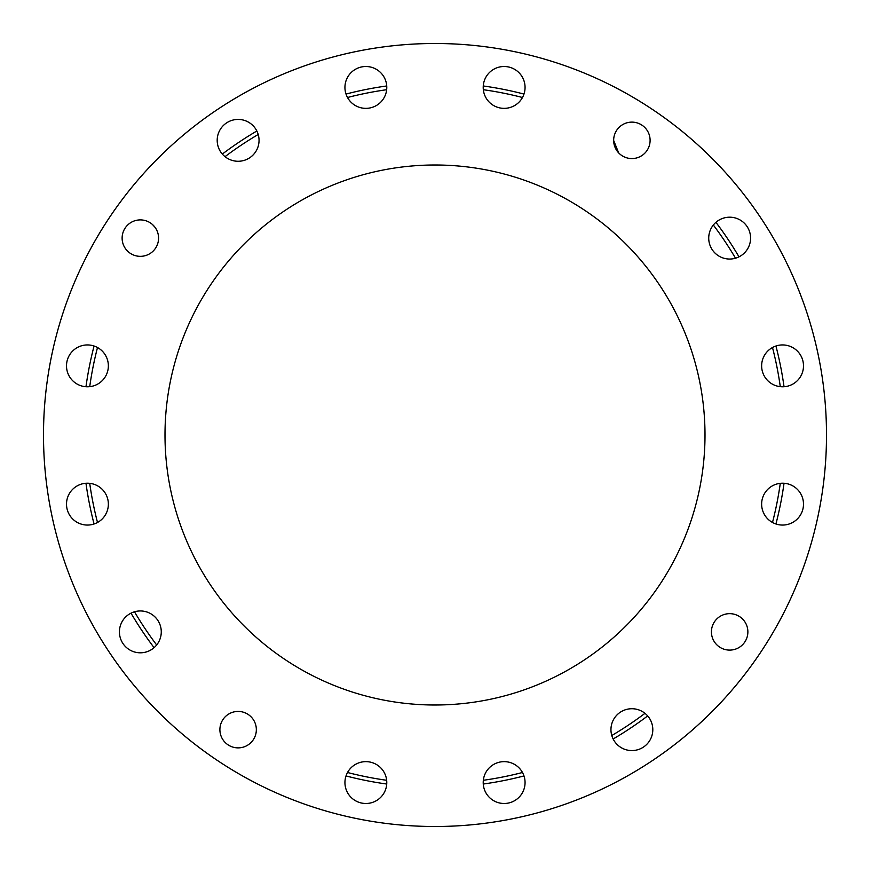 <?xml version="1.0" encoding="UTF-8"?>
<svg xmlns="http://www.w3.org/2000/svg" width="870" height="870" viewBox="0 0 870 870"><rect width="100%" height="100%" fill="white"/><g stroke="black" fill="none" stroke-linecap="round" stroke-linejoin="round"><path stroke-width="1.3" d="M484.807 79.431A20.923 20.923 0 0 0 496.128 106.771A20.923 20.923 0 0 0 523.468 95.439A20.923 20.923 0 0 0 512.147 68.099A20.923 20.923 0 0 0 483.263 85.967A352.35 352.35 0 0 1 523.979 94.069A20.923 20.923 0 0 0 504.132 66.511M346.532 79.431A20.923 20.923 0 0 0 357.853 106.771A20.923 20.923 0 0 0 385.192 95.439A20.923 20.923 0 0 0 373.872 68.099A20.923 20.923 0 0 0 346.021 94.069A352.35 352.35 0 0 1 386.737 85.967A20.923 20.923 0 0 0 365.868 66.511M218.783 132.338A20.923 20.923 0 0 0 230.115 159.678A20.923 20.923 0 0 0 257.455 148.357A20.923 20.923 0 0 0 246.123 121.017A20.923 20.923 0 0 0 222.328 154.077A352.35 352.35 0 0 1 256.846 131.011A20.923 20.923 0 0 0 238.119 119.418M68.099 357.853A20.923 20.923 0 0 0 79.431 385.192A20.923 20.923 0 0 0 106.771 373.872A20.923 20.923 0 0 0 95.439 346.532A20.923 20.923 0 0 0 68.099 357.853M68.099 496.128A20.923 20.923 0 0 0 79.431 523.468A20.923 20.923 0 0 0 106.771 512.147A20.923 20.923 0 0 0 95.439 484.807A20.923 20.923 0 0 0 68.099 496.128M121.017 623.877A20.923 20.923 0 0 0 132.338 651.217A20.923 20.923 0 0 0 159.678 639.885A20.923 20.923 0 0 0 148.357 612.545A20.923 20.923 0 0 0 121.017 623.877M385.192 790.569A20.923 20.923 0 0 0 373.872 763.229A20.923 20.923 0 0 0 346.532 774.561A20.923 20.923 0 0 0 357.853 801.901A20.923 20.923 0 0 0 386.737 784.033A352.35 352.35 0 0 1 346.021 775.931A20.923 20.923 0 0 0 365.868 803.488M523.468 790.569A20.923 20.923 0 0 0 512.147 763.229A20.923 20.923 0 0 0 484.807 774.561A20.923 20.923 0 0 0 496.128 801.901A20.923 20.923 0 0 0 523.979 775.931A352.35 352.35 0 0 1 483.263 784.033A20.923 20.923 0 0 0 504.132 803.488M651.217 737.662A20.923 20.923 0 0 0 639.885 710.322A20.923 20.923 0 0 0 612.545 721.643A20.923 20.923 0 0 0 623.877 748.983A20.923 20.923 0 0 0 647.671 715.923A352.35 352.35 0 0 1 613.154 738.989A20.923 20.923 0 0 0 631.881 750.582M763.229 496.128A20.923 20.923 0 0 0 774.561 523.468A20.923 20.923 0 0 0 801.901 512.147A20.923 20.923 0 0 0 790.569 484.807A20.923 20.923 0 0 0 763.229 496.128M763.229 357.853A20.923 20.923 0 0 0 774.561 385.192A20.923 20.923 0 0 0 801.901 373.872A20.923 20.923 0 0 0 790.569 346.532A20.923 20.923 0 0 0 763.229 357.853M710.322 230.115A20.923 20.923 0 0 0 721.643 257.455A20.923 20.923 0 0 0 748.983 246.123A20.923 20.923 0 0 0 737.662 218.783A20.923 20.923 0 0 0 710.322 230.115M66.511 504.132A20.923 20.923 0 0 0 94.069 523.979A352.35 352.35 0 0 1 85.967 483.263A20.923 20.923 0 0 0 66.511 504.132M803.488 504.132A20.923 20.923 0 0 0 784.033 483.263A352.35 352.35 0 0 1 775.931 523.979A20.923 20.923 0 0 0 801.901 512.147M738.989 256.846A20.923 20.923 0 0 0 738.336 219.077A20.923 20.923 0 0 0 715.923 222.328A352.35 352.35 0 0 1 738.989 256.846M684.451 538.323A270.005 270.005 0 0 0 538.323 185.549A270.005 270.005 0 0 0 185.549 331.677A270.005 270.005 0 0 0 331.677 684.451A270.005 270.005 0 0 0 705.004 435A270.005 270.005 0 0 0 435 164.995M185.549 331.677A270.005 270.005 0 0 0 435 705.004M158.231 234.595A18.227 18.227 0 0 0 136.829 220.24A18.227 18.227 0 0 0 122.463 241.642A18.227 18.227 0 0 0 143.865 255.997A18.227 18.227 0 0 0 158.231 234.595M711.769 635.404A18.227 18.227 0 0 0 733.171 649.76A18.227 18.227 0 0 0 747.537 628.357A18.227 18.227 0 0 0 726.135 614.002A18.227 18.227 0 0 0 711.769 635.404M635.404 158.231A18.227 18.227 0 0 0 649.76 136.829A18.227 18.227 0 0 0 628.357 122.463A18.227 18.227 0 0 0 614.002 143.865A18.227 18.227 0 0 0 635.404 158.231M234.595 711.769A18.227 18.227 0 0 0 220.24 733.171A18.227 18.227 0 0 0 241.642 747.537A18.227 18.227 0 0 0 255.997 726.135A18.227 18.227 0 0 0 234.595 711.769M796.702 584.825A391.5 391.5 0 0 0 584.825 73.297A391.5 391.5 0 0 0 73.297 285.175A391.5 391.5 0 0 0 285.175 796.702A391.5 391.5 0 0 0 796.702 584.825M826.5 435A391.5 391.5 0 0 0 435 43.5A391.5 391.5 0 0 0 43.5 435A391.5 391.5 0 0 0 435 826.5A391.5 391.5 0 0 0 826.5 435M644.757 153.24L645.507 152.446M716.76 644.757L717.554 645.507M154.99 227.266L152.446 224.493M154.077 647.671A352.35 352.35 0 0 1 131.011 613.154A352.35 352.35 0 0 0 154.077 647.671M613.654 140.451L618.657 152.892M803.488 365.868A20.923 20.923 0 0 0 775.931 346.021A352.35 352.35 0 0 1 784.033 386.737M615.46 132.447L614.829 133.904M132.381 254.518L133.904 255.171M85.967 386.737A352.35 352.35 0 0 1 94.069 346.021M254.518 737.619L255.171 736.096M737.553 615.46L735.476 614.611M94.069 523.979A352.35 352.35 0 0 1 91.056 511.495M156.665 644.975A348.652 348.652 0 0 1 134.491 611.795M97.505 522.478A348.652 348.652 0 0 1 89.719 483.339M713.335 225.025A348.652 348.652 0 0 1 735.509 258.205M772.495 347.521A348.652 348.652 0 0 1 780.281 386.661M225.025 156.665A348.652 348.652 0 0 1 258.205 134.491M347.521 97.505A348.652 348.652 0 0 1 386.661 89.719M483.339 89.719A348.652 348.652 0 0 1 522.478 97.505M89.719 386.661A348.652 348.652 0 0 1 97.505 347.521M644.975 713.335A348.652 348.652 0 0 1 611.795 735.509M522.478 772.495A348.652 348.652 0 0 1 483.339 780.281M386.661 780.281A348.652 348.652 0 0 1 347.521 772.495M780.281 483.339A348.652 348.652 0 0 1 772.495 522.478"/></g></svg>
